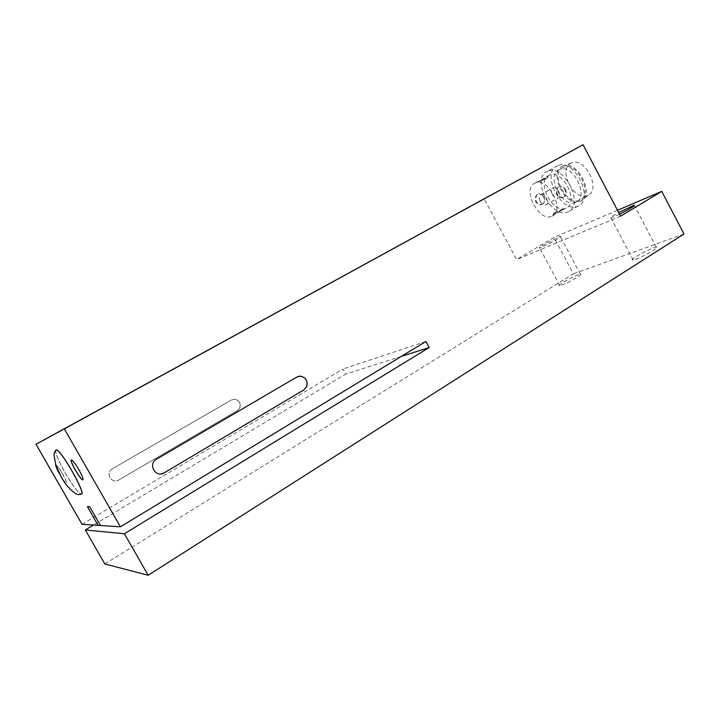 <?xml version="1.0" encoding="UTF-8"?>
<svg xmlns="http://www.w3.org/2000/svg" width="720" height="720" viewBox="0 0 720 720"><rect width="100%" height="100%" fill="white"/><g stroke="black" fill="none" stroke-linecap="round" stroke-linejoin="round"><path stroke-width="0.54" stroke-dasharray="3.6 2.7" d="M466.236 208.611L475.245 203.679M478.368 201.969L487.458 196.992M476.01 203.256L484.875 198.396M473.544 204.606L482.535 199.683M480.798 200.637L489.762 195.723M468.801 207.198L477.693 202.338M471.015 205.992L480.132 201.006M485.667 197.973L494.73 193.014M460.287 211.86L468.414 207.414M100.494 525.501L89.712 506.565L87.408 506.682M62.433 473.679C65.547 479.277 66.807 482.391 66.204 483.021C64.521 483.579 53.802 464.787 55.935 465.021C57.105 465.444 59.274 468.333 62.433 473.679M59.409 473.697C62.694 479.349 64.98 482.445 66.267 482.985C66.87 482.355 65.61 479.241 62.496 473.643C59.337 468.297 57.168 465.408 55.998 464.985L55.836 465.102M82.908 479.808C83.52 478.899 82.17 475.443 78.849 469.449C75.348 463.545 72.909 460.368 71.523 459.909L71.379 459.963M552.348 194.427C554.103 197.316 556.011 198.477 558.09 197.919C562.383 196.344 557.001 185.706 552.96 187.785C551.106 189 550.899 191.214 552.348 194.427M540.243 201.285C542.007 204.192 543.915 205.371 545.976 204.831C550.215 203.283 544.788 192.582 540.792 194.634C538.965 195.831 538.785 198.054 540.243 201.285M635.607 259.281C644.004 256.482 661.473 246.204 656.262 247.149C651.177 247.581 627.021 260.946 633.114 259.965L635.607 259.281M619.569 214.209L611.01 217.971C609.255 218.232 611.82 216.432 618.714 212.571M561.528 285.156C568.404 282.879 584.676 273.321 580.311 274.14C576.252 274.473 554.778 286.479 559.755 285.642L561.528 285.156M541.404 247.347L539.694 247.977C535.005 249.372 556.569 237.402 560.349 236.52C564.48 235.233 548.064 244.629 541.404 247.347M297.936 376.533L156.456 459.207C149.013 463.086 153.198 475.551 161.379 473.841M112.419 468.783L231.471 399.978L234.324 399.204C239.139 400.104 240.975 402.984 239.85 407.844L237.42 410.607L118.809 479.97L237.384 410.616L239.814 407.853C240.939 402.993 239.103 400.113 234.288 399.222L231.435 399.987L112.401 468.792C104.877 472.77 111.609 484.542 118.782 479.979C111.627 484.542 104.895 472.77 112.419 468.783L112.401 468.792M617.508 210.285L554.031 237.411L516.591 259.56L484.119 198.801M620.595 216.162L516.591 259.56M82.035 524.286L342.963 369.018L345.753 374.085L93.528 525.042M425.907 341.478L342.963 369.018M401.292 356.418L345.753 374.085M104.859 563.958L573.372 273.834L554.031 237.411M684 233.991L573.372 273.834M565.659 189.639C566.631 192.393 566.19 194.751 564.318 196.722C566.865 190.98 565.29 187.578 559.584 186.516C562.158 186.066 564.183 187.11 565.659 189.639M562.545 197.739C560.439 198.036 558.756 196.884 557.496 194.274C556.29 191.574 556.389 189.324 557.802 187.524C555.237 193.284 556.812 196.686 562.545 197.739L564.318 196.722M557.802 187.524L559.584 186.516M562.248 210.087L555.462 212.166L562.842 209.097L562.086 210.096L563.148 209.763L562.248 210.087M553.716 213.174L553.257 214.857L555.129 214.371L560.331 211.113L552.942 214.191L555.462 212.166M560.331 211.113L562.086 210.096M543.69 197.109C542.466 194.589 540.819 193.473 538.74 193.752C544.338 194.769 545.877 198.063 543.366 203.643C544.743 201.879 544.851 199.701 543.69 197.109M536.994 194.742C535.158 196.65 534.717 198.954 535.68 201.636C537.12 204.084 539.1 205.092 541.629 204.642C536.013 203.643 534.465 200.34 536.994 194.742L538.74 193.752M541.629 204.642L543.366 203.643M546.714 176.688L547.686 176.499L547.173 178.02L548.001 177.174L540.657 180.414L546.714 176.688M545.4 179.01L537.723 181.575L538.884 181.395L538.038 182.259L547.173 178.02M538.884 181.395L540.657 180.414M571.671 162.837C556.425 167.886 574.695 203.517 588.231 195.255C601.227 189.324 585.09 157.149 571.878 162.765L571.671 162.837M563.175 165.951C546.894 171.342 566.64 209.79 581.112 201.006C595.044 194.706 577.53 159.84 563.391 165.87L563.175 165.951M563.76 167.229L563.391 167.382C549.162 172.791 566.451 206.928 579.87 200.052C593.739 194.994 577.206 161.154 563.76 167.229M559.782 169.434L559.413 169.587C545.229 174.969 562.572 209.169 575.937 202.329C589.761 197.298 573.174 163.395 559.782 169.434M558 165.591L557.604 165.744C540.135 172.404 561.483 214.47 577.953 206.046C594.981 199.872 574.452 158.022 558 165.591M547.947 171.135L547.551 171.297C530.235 177.84 551.745 220.131 568.062 211.797C584.946 205.731 564.255 163.665 547.947 171.135M549.747 175.005L549.378 175.149C535.32 180.45 552.798 214.83 566.037 208.062C579.735 203.121 563.022 169.038 549.747 175.005M535.5 182.907L535.131 183.051C521.262 188.226 538.92 222.849 551.97 216.198C565.506 211.383 548.595 177.048 535.5 182.907M55.638 450.36C55.332 453.546 58.509 461.088 65.187 472.995C72.837 485.937 78.183 492.984 81.225 494.127L81.297 494.091C78.246 492.948 72.9 485.901 65.259 472.959C58.518 460.944 55.341 453.393 55.728 450.279M545.976 204.831L558.09 197.919M540.792 194.634L552.96 187.785M656.262 247.149L634.509 205.668M633.114 259.965L611.01 217.971M580.311 274.14L560.349 236.52M559.755 285.642L539.694 247.977M563.157 209.763L562.842 209.097M553.257 214.857L552.942 214.191M547.686 176.499L548.001 177.174M538.038 182.259L537.723 181.575M571.878 162.765L563.391 165.87M588.231 195.255L581.112 201.006M563.391 167.382L559.413 169.587M579.87 200.052L575.937 202.329M557.604 165.744L547.551 171.297M577.953 206.046L568.062 211.797M549.378 175.149L546.318 176.85M538.236 181.332L535.131 183.051M566.037 208.062L562.923 209.862M555.129 214.371L551.97 216.198"/><path stroke-width="1.08" d="M469.674 206.73L475.794 203.382L469.674 206.73M475.245 203.679L466.236 208.611M481.905 200.034L488.016 196.686L481.905 200.034M487.458 196.992L478.368 201.969M479.439 201.375L485.433 198.09L479.439 201.375M484.875 198.396L476.01 203.256M477.009 202.707L483.084 199.386L477.009 202.707M482.535 199.683L473.544 204.606M484.29 198.72L490.32 195.426L484.29 198.72M489.762 195.723L480.798 200.637M472.203 205.344L478.242 202.032L472.203 205.344M477.693 202.338L468.801 207.198M474.525 204.084L480.681 200.709L474.525 204.084M480.132 201.006L471.015 205.992M489.231 196.02L495.288 192.708L489.231 196.02M494.73 193.014L485.667 197.973M461.601 211.14L468.675 207.27L461.601 211.14M468.414 207.414L460.287 211.86M87.489 506.673L98.118 525.348L87.408 506.682L89.649 506.601L100.494 525.501L120.411 526.815L425.907 341.478L429.192 347.535L401.292 356.418M100.467 525.456L98.181 525.303M429.192 347.535L124.389 533.754L148.158 575.271L684 233.991L661.752 191.367L620.595 216.162L583.047 144.729L64.332 428.877L120.411 526.815M64.332 428.877L36 444.258L82.035 524.286L98.118 525.348M78.777 469.485C82.206 475.695 83.538 479.151 82.764 479.862C80.676 480.501 68.868 459.72 71.451 459.945C72.837 460.404 75.285 463.581 78.777 469.485M55.836 465.102C55.665 466.182 56.853 469.053 59.409 473.697M71.379 459.963C69.507 460.791 80.865 480.474 82.836 479.826L82.908 479.808M618.714 212.571L634.239 205.164C635.652 205.407 630.756 208.422 619.569 214.209M161.379 473.841L164.187 472.833C155.664 478.359 147.51 464.013 156.492 459.198L296.829 377.046L300.168 376.155C305.811 377.28 308.007 380.754 306.738 386.568L303.93 389.853L164.223 472.824L303.885 389.871L306.684 386.586C307.953 380.772 305.766 377.298 300.114 376.173L297.936 376.533M661.752 191.367L617.508 210.285M583.047 144.729L36 444.258M93.528 525.042L85.302 529.965L104.859 563.958L148.158 575.271M124.389 533.754L85.302 529.965M55.728 450.279L56.169 449.955C60.39 448.299 86.967 495.045 81.297 494.091M55.638 450.36L56.106 449.991C60.327 448.344 86.904 495.09 81.225 494.127C79.065 494.901 77.022 494.622 75.105 493.29C70.137 489.735 65.628 484.542 61.587 477.711L55.845 465.12L54.045 455.454C53.838 453.672 54.531 451.845 56.106 449.991L56.169 449.955M634.509 205.668L634.239 205.164"/></g></svg>
